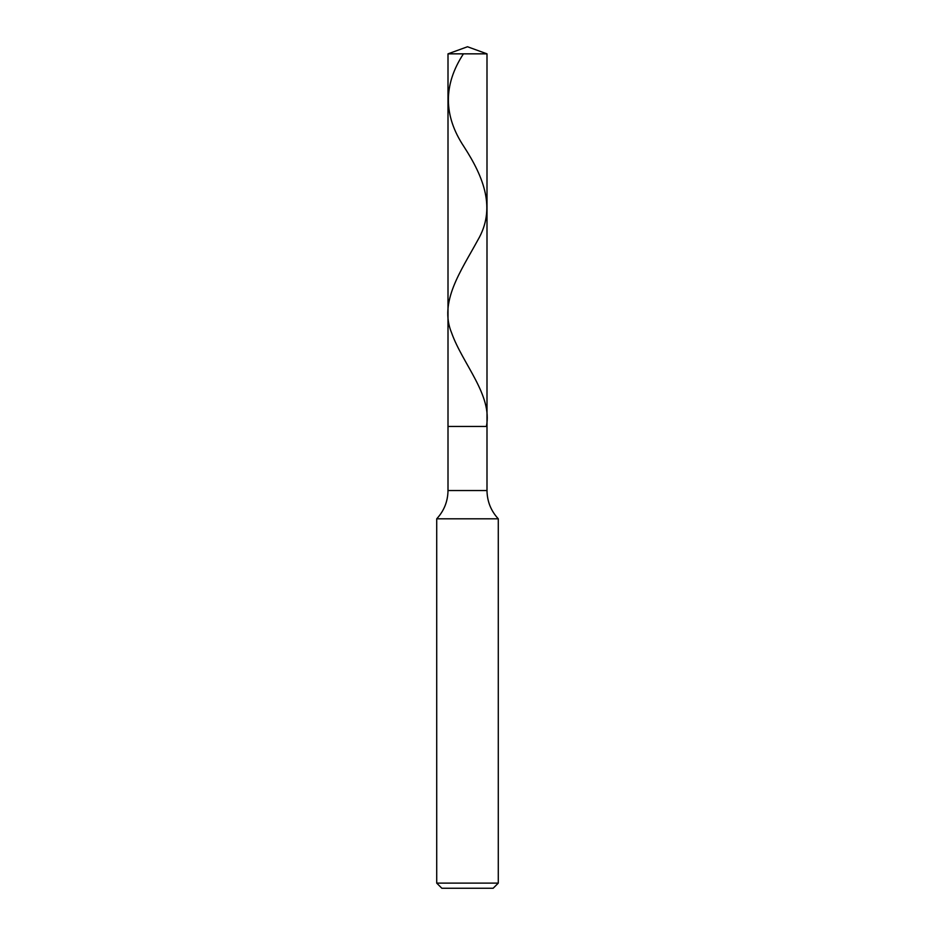 <?xml version="1.0" encoding="UTF-8"?>
<svg xmlns="http://www.w3.org/2000/svg" width="935" height="935" viewBox="0 0 935 935"><rect width="100%" height="100%" fill="white"/><g stroke="black" fill="none" stroke-linecap="round" stroke-linejoin="round"><path stroke-width="1.4" d="M486.995 53.844L448.005 53.844L467.5 46.75L486.995 53.844L486.995 426.453L448.005 426.453L448.005 53.844L486.995 53.844L486.995 426.453L448.005 426.453L448.005 53.844L467.5 46.75L486.995 53.844M486.995 426.453L448.005 426.453L486.995 426.453L486.995 490.536L448.005 490.536L448.005 426.453L448.005 490.536L486.995 490.536C487.158 501.405 490.922 510.826 498.285 518.808L436.715 518.808C444.078 510.826 447.842 501.405 448.005 490.536C447.842 501.405 444.078 510.826 436.715 518.808L498.285 518.808L498.285 883.119L436.715 883.119L436.715 518.808L436.715 883.119L441.846 888.25L493.154 888.25L498.285 883.119L436.715 883.119L441.846 888.25L493.154 888.25L498.285 883.119L498.285 518.808C490.922 510.826 487.158 501.405 486.995 490.536L486.995 426.453M463.433 53.844C443.213 84.758 443.365 115.671 463.912 146.585C484.143 177.779 496.099 208.961 477.797 240.155C460.978 271.068 438.725 301.982 451.617 332.895C462.708 364.077 492.663 395.26 486.399 426.453"/></g></svg>
